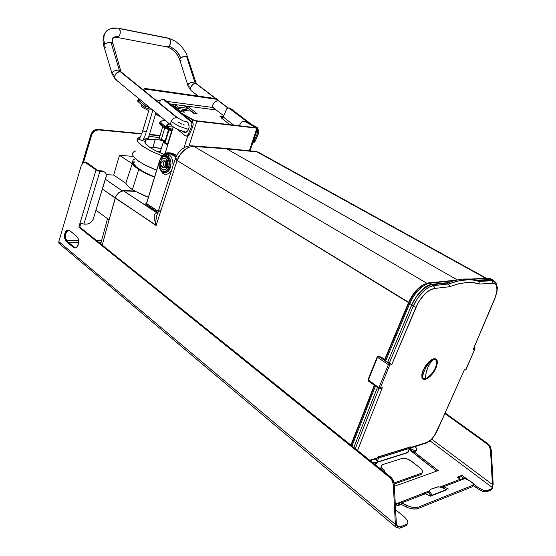 <?xml version="1.0" encoding="UTF-8"?>
<svg xmlns="http://www.w3.org/2000/svg" width="556" height="556" viewBox="0 0 556 556"><rect width="100%" height="100%" fill="white"/><g stroke="black" fill="none" stroke-linecap="round" stroke-linejoin="round"><path stroke-width="0.83" d="M163.735 154.241L155.937 150.878L149.974 147.535L146.089 144.379L144.775 141.787L146.165 139.973L150.572 139.132L157.021 139.486L164.18 140.731L155.256 139.299L152.976 147.215L149.286 147.069L161.275 148.459L152.976 147.215L155.256 139.299L147.882 139.431L145.582 140.327L144.789 141.585L145.908 144.171L149.724 147.368L155.895 150.857L163.805 154.269M167.71 145.005L163.534 142.03L163.714 140.946L165.208 140.55L163.54 141.099L163.457 141.877L164.187 142.802L167.71 145.005M145.095 140.814L145.464 140.744L145.095 140.814M158.293 151.983L159.982 152.059L159.829 151.461L157.049 151.406L159.141 151.413L160.107 152.066L158.293 151.983M133.579 151.892L132.509 153.595L133.002 155.791L136.672 159.794L143.58 164.305L156.625 170.275L146.006 165.591L138.354 161.066L133.544 156.653L132.62 154.874L132.564 153.331M162.102 155.847L151.684 151.42L141.474 145.415L138.486 142.697L137.103 140.348L137.339 138.458L140.432 136.706L137.408 138.354L137.026 139.994L137.791 141.787L142.392 146.096L151.26 151.218L162.102 155.847M148.869 136.296L150.565 136.435L148.869 136.296M159.308 137.735L150.565 136.435L159.308 137.735M144.317 137.339L142.802 140.814L144.317 137.339L143.629 139.639L148.237 138.409L155.93 112.701L148.237 138.409L145.081 138.937L143.33 139.89M138.395 139.174L139.945 137.714L138.395 139.174L142.802 140.814L138.395 139.174M159.079 138.291L162.776 126.719L159.079 138.291L161.24 139.605L164.784 127.929L161.24 139.605L159.079 138.291M165.236 140.453L161.24 139.605L165.236 140.453M136.005 150.773L132.96 152.525M145.839 133.572L145.311 134.997L145.839 133.572M144.748 136.352L145.311 134.997L144.748 136.352M143.629 139.639L142.829 140.689M142.072 132.863L149.251 108.92L142.746 130.834L146.297 132.147L152.851 110.157L146.297 132.147L142.746 130.834L142.072 132.863M140.487 136.581L141.287 134.823L139.688 138.215L138.757 139.028L140.487 136.581M160.288 151.503L159.829 151.461L160.288 151.503M164.889 141.377L165.021 142.718L167.815 144.65L164.965 142.656L164.597 141.87L164.972 141.321L164.652 142.148M159.496 137.554L162.679 126.65M166.668 126.024L166.988 125.357L167.717 125.621L168.183 124.919L167.752 124.412L168.948 123.439L167.217 125.093L166.828 126.275L167.453 126.476L167.954 125.156L169.469 123.87L168.183 124.919L167.752 124.412M165.327 120.45L160.948 121.02L159.815 122.209L160.142 123.474L164.625 126.976L172.151 130.493L166.112 127.783L161.455 124.857L159.78 122.591L160.065 121.778L161.115 121.222M159.78 122.584L159.628 123.627L160.232 124.614L163.93 127.435L160.35 124.752L159.669 122.758M167.544 124.294L168.753 123.279L167.544 124.294M141.419 104.5L141.794 106.578L143.212 107.746L141.801 106.585L141.419 104.5M171.922 131.237L163.93 127.435L171.929 131.23M166.932 125.163L167.398 124.433M166.807 125.183L166.529 126.073L166.89 125.295L166.96 126.344L167.453 126.476L167.717 125.621M173.18 127.129L167.453 126.476L173.18 127.129M165.382 120.492L161.358 121.048L160.747 121.959L161.219 123.098L165.361 126.261L172.429 129.583L165.34 126.247L161.316 123.217L160.76 121.799L161.581 120.93L165.382 120.499M164.694 142.239L168.503 129.784M169.038 128.874L164.917 142.593M165.056 142.753L169.003 130.014M167.398 144.428L171.623 131.258M384.133 470.529L382.278 468.638L381.416 466.832L381.68 465.386L382.896 464.559L381.666 465.4L381.416 466.832L382.563 469.007L384.884 471.085L384.133 470.529L383.709 471.474L384.133 470.529M381.374 466.345L380.825 467.839L381.666 469.827L380.867 468.145L381.082 466.699M477.507 488.675L482.594 491.351L486.868 491.74L491.692 489.732L487.139 491.643L487.73 490.434L483.379 490.204L478.097 487.473L482.997 490.079L487.098 490.621L492.282 488.536L492.428 484.505L493.144 484.207L492.324 487.362L493.144 484.207L492.428 484.505L492.324 487.522L430.038 440.832L492.324 487.522L491.692 489.732L492.282 488.536L487.73 490.434L487.139 491.643L486.173 491.872L483.546 491.615L480.447 490.475L473.212 485.416L477.507 488.675L478.097 487.473L477.507 488.675M407.284 523.808L406.109 525.559L406.38 524.391L400.494 526.852L399.861 528.2L400.494 526.852L398.388 526.581L396.574 525.059L398.388 526.581L397.38 526.164L396.338 524.002L395.379 524.398L395.886 527.06L397.762 527.929L395.83 526.984L395.351 525.253L395.65 524.28L396.338 524.002L396.81 525.538L397.686 526.351L400.494 526.852L407.027 524.03L407.854 522.8L407.736 521.132L404.775 517.275L407.576 520.722L407.916 522.306L407.472 523.585L406.38 524.391L405.755 525.733L399.861 528.2L397.762 527.929L398.388 526.581L397.762 527.929L399.861 528.2L406.012 525.615L407.062 524.586M421.983 473.052L420.704 474.602L421.233 473.385L394.072 482.969L421.754 473.135L422.518 472.079L422.338 470.703L419.634 467.513L421.559 469.389L422.497 471.203L422.275 472.649L420.663 474.615L394.246 483.984L420.781 474.574L421.802 473.719M411.746 461.383L406.693 458.735L402.037 458.387L405.831 458.491L409.668 460.02L419.634 467.513L411.746 461.383M416.486 450.429L415.839 451.104L416.486 450.186M414.88 451.409L412.948 451.333L410.62 450.304L413.435 451.437L415.839 451.104L414.88 451.409L415.429 450.2L412.899 449.936L409.946 448.219L410.766 448.817L410.217 450.026L409.362 449.401L410.217 450.026L410.766 448.817L413.268 450.054L415.429 450.2L414.88 451.409M376.898 463.009L376.134 463.753L376.898 462.641M375.057 464.093L376.134 463.753L375.057 464.093L375.627 462.821L372.381 462.363L375.627 462.821L375.057 464.093M416.673 449.762L416.889 448.525L414.95 446.586L416.972 448.72L416.812 449.665L415.429 450.2L416.388 449.894L415.839 451.104L416.673 449.762L416.124 450.972M377.044 462.321L377.343 460.966L375.411 458.908L377.454 461.306L377.156 462.244L375.627 462.821L376.697 462.481L376.134 463.753L377.044 462.321L376.481 463.593M91.525 135.24L92.782 132.752L94.242 131.244L95.959 130.236L98.329 129.868L94.722 130.889L91.921 134.191L83.372 162.741L91.525 135.24L90.823 134.754L82.218 163.805L90.823 134.754L91.525 135.24M97.62 129.388L95.854 129.555L93.533 130.757L91.677 132.849L90.823 134.754L93.199 131.035L95.034 129.847L97.043 129.367L141.773 133.642L97.62 129.388L98.329 129.868L97.62 129.388M491.275 450.214L490.448 446.961L488.078 443.869L486.924 443.785L489.468 446.704L490.552 450.471L489.537 446.836L487.355 444.119L444.96 413.615L486.924 443.785L487.647 443.542L445.21 413.052L487.758 443.618L489.753 445.724L491.254 449.943L493.144 484.207L491.275 450.214L490.552 450.471L491.275 450.214M460.542 479.508L460.187 479.307L460.542 479.508M421.003 494.659L420.496 494.326L429.475 490.885L396.734 503.611L398.152 503.778L396.734 503.611L396.136 504.924L395.316 504.25L396.136 504.924L396.734 503.611L420.656 494.451M473.219 485.464L472.252 486.799L417.737 508.698L418.056 507.183L472.503 485.416L472.197 486.82L472.503 485.416L418.056 507.183L417.737 508.698L417.042 508.921L413.122 509.046L408.09 507.802L401.293 504.438L406.485 507.086L406.804 505.571L401.606 502.93L401.293 504.438L400.16 504.459L400.57 504.306L400.16 504.459L399.34 502.978L398.152 503.778L399.34 502.978L400.16 504.459L398.61 505.453L397.318 505.536L396.136 504.924L397.373 505.543L398.791 505.362L398.152 503.778L398.972 505.258L401.203 504.396L398.972 505.258L400.376 504.348L401.293 504.438L401.606 502.93L399.549 502.853L401.606 502.93L425.458 493.749L423.227 493.818L424.874 493.54L425.458 493.749L401.606 502.93L410.509 506.968L414.832 507.628L418.056 507.183L412.886 507.454L406.804 505.571L406.485 507.086L408.09 507.802L412.566 508.976L417.188 508.879L472.447 486.708L473.17 485.986L473.392 483.637L469.848 480.905L473.121 483.199L473.524 484.415L472.503 485.416L473.121 485.061M463.183 478.452L464.865 478.598L443.695 486.736L443.403 488.078L443.695 486.736L441.693 486.695L443.695 486.736L464.865 478.598L463.412 478.389L461.549 479.432L462.689 478.688M104.347 171.853L102.311 170.914L102.721 171.408L98.85 171.102L96.021 169.955L80.064 222.88L83.907 224.131L80.064 222.88L78.792 227.084L79.814 227.084L80.926 223.401L79.814 227.084L390.43 476.874L389.464 477.201L78.792 227.084L79.814 227.084L391.111 477.479L393.148 480.315L394.253 484.054L392.501 479.189L390.43 476.874L389.464 477.201L391.876 480.078L393.294 484.394L395.379 524.398L58.769 241.561L58.922 243.285L60.326 243.973M103.805 171.436L99.211 170.734L102.005 170.887L104.806 172.151L106.05 173.938L106.238 176.398L93.199 219.203L91.747 221.538L89.634 223.29L87.271 224.103L83.907 224.131L99.927 171.255L97.043 170.011L99.927 171.255L104.688 172.061L105.953 173.674L106.286 175.925L93.172 219.279L91.573 221.74L89.342 223.449L87.341 224.096L83.907 224.131L99.927 171.255L96.021 169.955L78.792 227.084L390.145 477.812L392.258 480.801L393.294 484.394L395.379 524.398L58.769 241.561L81.1 166.098L58.769 241.561L58.964 243.34L395.955 527.151M85.714 162.415L87.313 162.943L85.082 162.373L96.021 169.955L97.043 170.011L87.313 162.943L86.291 162.88L87.313 162.943L97.043 170.011L96.021 169.955L85.311 162.415L82.774 163.193L81.1 166.098L82.74 163.221L85.082 162.373M66.484 241.7L64.628 238.232L64.503 234.736L66.115 230.99L68.27 230.031L69.778 230.677L68.263 230.031L66.776 230.434L65.511 231.776L64.621 234.069L64.572 237.968L65.907 241.109L66.484 241.7L67.505 241.686L75.512 247.934L73.225 247.316L74.817 247.997L76.276 247.615L77.451 246.461L78.695 242.437L78.222 238.802L76.568 236.224L78.153 238.614L78.709 242.02L78.055 245.342L76.401 247.531L74.997 247.997L73.712 247.656L66.484 241.7L73.225 247.316L74.24 247.295L67.505 241.686L66.484 241.7M68.617 230.087L66.296 232.179L65.469 235.174L65.698 238.461L67.505 241.686L65.823 238.92L65.469 235.146L66.491 231.831L68.617 230.087M446.565 489.878L430.42 496.188L425.458 493.749L430.42 496.188L446.565 489.878M429.475 490.955L429.037 493.089L431.06 495.938L429.169 493.45L429.1 491.421M432.22 495.146L429.614 491.81L429.621 490.253L430.761 489.238L438.149 486.778L441.721 487.417L446.225 489.676L432.22 495.146L429.573 491.678L429.635 490.218L430.685 489.273L438.469 486.778L442.395 487.654L446.225 489.676L432.22 495.146M161.435 171.387L159.475 168.371L158.814 164.361L159.572 160.316L161.587 157.195L164.444 155.777L167.467 156.743L166.807 157.48L168.704 160.42L169.26 163.937L168.51 167.863L166.598 170.692L163.457 171.762L161.296 170.692L159.607 168.03L159.009 164.138L159.878 160.163L162.032 157.334L164.569 156.528L167.231 157.883L168.885 160.997L169.219 164.812L168.364 168.197L166.536 170.748L164.493 171.748L162.839 171.623L161.421 170.803L161.435 171.387L159.148 166.258L159.197 162.401L159.746 160.496L160.587 158.87L162.727 156.91L164.75 156.549L166.807 157.48L167.544 156.813L165.25 155.784L162.901 156.257M165.799 158.655L167.578 160.948L167.961 165.598L167.189 167.78L165.931 169.351L163.401 170.06L161.72 169.066L160.649 167.328L160.302 162.665L161.08 160.489L162.359 158.933L163.937 158.231L165.799 158.655L164.166 158.21L162.526 158.801L161.171 160.33L160.295 162.679L160.26 165.952L161.4 168.69L163.492 170.073L165.688 169.538L167.467 167.203L168.12 163.999L167.537 160.851L165.799 158.655M143.26 195.219L148.389 197.276L135.358 191.361L143.26 195.219M122.779 190.541L135.358 191.361L132.418 189.638L134.503 190.979L122.522 190.548M154.492 177.26L146.944 174.021L139.625 170.066L135.171 166.876L132.245 163.672L125.83 183.271L128.227 186.316L132.418 189.638L128.227 186.316L125.83 183.271L132.245 163.672L119.45 155.346L133.336 156.354L119.45 155.346L113.702 175.07L119.45 155.346L132.245 163.672L134.573 166.348L138.743 169.504L132.418 189.638L138.743 169.504L146.075 173.604L154.492 177.26M257.074 151.934L228.989 149.029L193.898 146.381L426.834 283.254L193.898 146.381L192.529 146.388L224.478 148.633L257.074 151.934L485.492 278.229L257.074 151.934L254.905 151.378L257.074 151.934M146.645 203.385L146.04 204.198L145.498 203.969L146.499 203.447L145.512 203.913L146.395 203.656M156.014 225.152L155.798 221.059L156.563 216.173L155.798 221.066L156.097 225.5L102.436 189.109L115.238 198.068L109.08 219.773L115.766 196.615L118.588 192.876L122.424 190.993L122.452 190.562L122.424 190.993L105.425 179.317L122.424 190.993L123.536 190.93L121.097 191.361L118.588 192.876L116.419 195.399L115.238 198.068L156.014 225.152M156.563 216.173L157.855 212.691M158.126 212.232L160.204 210.397M157.383 213.073L155.346 213.143L154.186 215.38L154.353 218.487L155.861 224.624L154.387 218.675L154.22 215.144L155.346 213.143L157.758 212.781L156.743 212.767L123.536 190.93L135.358 191.361L123.536 190.93L157.626 213.136M102.228 245.106L109.073 219.766L102.228 245.106M487.431 278.202L490.343 278.521L491.907 279.522L490.503 278.577L487.959 278.111M188.686 147.333L184.196 150.078L180.304 154.276L185.648 148.987L188.686 147.333L191.737 146.478L188.679 147.333M428.315 282.955L423.783 284.568L417.688 289.44L412.1 296.654L408.882 302.811L176.759 160.343L175.251 158.418L175.55 159.357L177.072 160.538L180.297 154.276L177.072 160.538L408.632 302.29L411.69 296.431L416.027 290.621L420.683 286.319L425.159 283.873M146.332 203.725L145.54 203.885L145.714 204.247L146.589 203.552L158.203 211.356L146.589 203.552L158.877 163.311L146.499 203.447M353.866 447.476L377.434 387.4L353.873 447.476M428.433 282.921L423.797 284.561L419.224 287.945L413.393 294.694L409.835 300.733L385.051 359.795L408.882 302.811L411.746 304.799L387.574 362.463L411.864 304.528L417.563 294.833L423.401 288.592L429.079 285.019L431.574 284.338L448.178 282.552L431.748 284.318L428.919 285.089L425.82 286.771L421.017 290.816L417.938 294.353L413.879 300.476L411.746 304.799L409.682 303.527L413.066 297.085L415.867 293.088L422.143 286.688L428.294 283.358L454.363 280.599L428.516 282.893L431.748 284.318L429.67 283.087M493.631 280.926L491.004 279.793L477.569 280.509L471.057 279.042L487.987 278.111L472.364 279.216L488.738 278.32L490.733 279.439L476.673 280.21L491.129 279.432L492.984 279.918L494.277 281.114L492.838 279.842L490.733 279.439L488.738 278.32L491.817 279.501M409.682 303.527L385.586 361.115L409.682 303.527L408.646 302.262L409.515 300.372L412.489 295.194L416.103 290.538L419.87 286.945L424.958 283.942M170.247 153.866L167.836 153.178L165.139 153.699L162.658 155.499L160.802 158.071L163.735 154.54L167.189 153.178L170.247 153.866L170.748 153.428L170.247 153.866L175.981 156.945L170.247 153.866M166.571 154.012L169.212 154.79L171.227 156.889L172.687 160.531L172.999 164.583L172.687 160.531L171.227 156.889L169.212 154.79L167.815 156.187L169.205 154.79L168.294 154.318L164.847 154.38L166.571 154.012M171.283 170.755L168.843 173.569L165.764 174.57L162.984 173.521L160.788 170.713L162.984 173.521L163.36 173.792L163.443 173.347L163.11 172.409L163.36 173.792L165.764 174.57L168.843 173.569L171.283 170.755M161.81 156.994L164.847 154.38L161.81 156.994M135.275 158.745L133.225 159.947L132.481 161.664L133.044 163.603L135.129 166.161L142.989 171.623L154.582 176.982M133.266 162.498L134.316 162.199L133.266 162.498M408.632 302.29L384.787 359.35L408.632 302.29M374.313 385.197L350.919 445.099L374.313 385.197M351.239 445.356L374.661 385.44L351.239 445.356M375.481 386.024L352.017 445.981L375.481 386.024M166.876 159.676L165.869 161.115M173.118 153.685L169.823 152.872M169.969 152.879L170.991 152.963M171.081 152.969L169.003 152.803L170.748 153.428L168.67 152.754M163.151 172.423L165.493 172.874L167.766 171.832L169.636 169.469L170.734 166.348L170.963 162.734L170.219 159.384L168.697 156.924L166.411 155.597L164.263 155.784L165.924 155.527L167.516 156.007L166.96 156.389L167.815 156.187L168.537 156.771L170.219 159.384L170.963 162.734L170.734 166.348L169.636 169.469L167.766 171.832L165.493 172.874L163.151 172.423M146.527 203.406L158.96 162.616M167.544 156.813L169.872 160.795L170.039 166.174L168.878 169.434L166.925 171.721L164.541 172.617L163.332 172.478L162.178 171.957L164.541 172.617L166.925 171.721L168.878 169.434L170.039 166.174L169.872 160.795L167.544 156.813M409.73 447.358L409.786 448.254L409.716 447.33M378.608 457.977L377.35 460.987L378.608 457.977L409.786 448.254L378.608 457.977L377.454 457.685L377.587 457.31L377.413 457.657L378.567 457.991L378.546 457.011M161.587 171.519L162.178 171.957M407.444 452.737L409.946 448.004M409.786 448.254L408.041 452.334L377.315 462.071L407.638 452.723M191.688 145.797L193.898 146.381L191.688 145.797M177.072 160.538L156.097 225.5L177.072 160.538M179.956 150.947L177.315 154.373L175.481 158.217L178.024 158.071L178.622 156.632M185.6 132.099L185.947 132.349L185.6 132.099M185.44 132.481L184.446 131.841L185.44 132.481M185.468 147.02L189.068 145.95L196.817 121.222L256.9 128.158L256.059 127.706L256.9 128.158L249.366 150.745L256.9 128.158L196.817 121.222L195.976 120.742L256.212 127.72L244.383 121.173L241.506 122.098L239.553 125.135L241.318 122.264L243 121.284L244.341 121.173L256.073 127.261L255.934 127.692L256.073 127.261L256.921 127.359L257.692 128.033L256.9 128.158L257.692 127.977L256.921 127.359L256.073 127.261L256.504 127.609L256.101 127.713L195.955 120.742L192.724 119.887L196.817 121.222L192.724 119.887L192.14 121.757L190.91 121.611L191.938 123.606L191.639 126.184L191.91 123.425L190.91 121.611L192.133 121.75L163.818 99.183L161.65 99.135L160.253 100.775L161.518 99.204L163.165 99.267L190.91 121.611L163.276 99.357L164.506 99.517L192.348 121.945L193.21 124.113L192.862 126.316L193.14 123.606L192.133 121.75L192.724 119.887L193.703 119.999L181.972 113.577M189.068 145.95L196.817 121.222L193.829 120.068L182.215 113.626M186.531 121.312L185.426 121.729L186.531 121.312M186.997 121.555L186.211 121.966L186.997 121.555M245.537 121.34L256.921 127.359L246.273 121.604L244.758 121.25M163.624 160.809L161.984 161.622L163.499 160.802L165 161.747L165.591 163.686L165.236 165.799L163.617 167.384L162.623 167.273L161.706 166.397L163.123 167.412L164.944 166.355L165.473 162.887L164.555 161.233L163.624 160.809L165.264 161.025L166.411 162.31L166.737 164.423L166.105 166.432L164.778 167.46L166.084 166.459L166.737 164.493L166.446 162.394L165.347 161.066L163.624 160.809L162.484 161.56L163.429 162.137L163.951 163.554L163.068 166.202L161.393 166.181L160.635 164.263L161.254 162.171L162.845 161.664L163.874 163.116L163.478 165.723L161.859 166.466L160.691 164.798L161.24 162.192L163.624 160.809M162.47 161.726L163.436 162.38L163.839 164.249L163.388 165.632L162.171 166.362L163.11 165.973L163.714 164.93L163.471 162.442L162.706 161.775L161.803 161.872L160.754 163.881L161.059 165.514L162.123 166.355L161.171 165.709L160.76 163.846L161.212 162.456L162.47 161.726M167.238 161.059L165.271 160.927L166.647 161.865L167.231 164.527L166.578 166.494L164.778 167.516L166.598 166.459L167.231 164.451L166.591 161.782L165.271 160.927L167.238 161.059M167.286 167.606L166.744 167.641L167.286 167.606M166.626 162.957L166.466 165.688L166.626 162.957M105.647 47.316L104.243 46.739L103.757 45.752L104.632 44.216L103.847 40.352L103.861 36.807L105.098 32.86L106.884 30.649L109.699 29.03L112.75 28.481L116.183 28.773M116.322 37.245L117.615 37.266L118.171 36.627L114.626 36.967L112.402 38.871L113.542 37.593L115.259 36.752L118.171 36.627L118.567 36.696L117.941 37.127L115.815 36.946M113.785 74.796L112.319 74.219L111.909 73.322L113.778 71.182L117.796 70L120.728 70.619L121.069 71.898L120.464 70.431L119.297 70.056L119.769 71.085L122.084 72.718L120.659 71.724L118.63 71.766L116.267 73.253L115.148 74.858L114.626 77.506L115.62 79.543L171.116 125.232M185.801 132.147L186.239 132.224L185.801 132.147M188.581 129.423L179.115 126.254L171.019 121.423L170.692 124.245L172.068 126.038M178.441 122.257L181.895 124.183M183.021 124.586L184.467 124.947M181.103 60.757L179.651 59.749L180.624 57.97L179.699 55.697L175.863 50.401L170.838 46.919L168.829 46.301L167.384 46.919L166.077 46.509M116.982 37.37L166.918 46.892L168.829 46.301L169.823 46.544L173.917 48.713L176.773 51.361L179.095 54.564L180.624 57.97L183.021 56.712L185.329 56.26L187.268 56.559L187.977 57.657L187.56 56.733L186.531 56.33L194.746 81.954L190.319 82.733L188.512 83.866L187.817 85.436L188.505 83.873L191.841 82.198L194.746 81.954L195.712 83.435L194.857 81.975L196.178 83.011L194.746 81.954L186.531 56.33L183.953 56.448L180.95 57.727L179.637 59.631L187.782 85.033M192.487 91.295L191.34 90.767L190.659 89.648L190.764 87.299L192.814 84.373L195.712 83.435L193.53 83.9L192.14 84.992L190.757 87.327L190.666 89.669L191.361 90.781L198.304 96.091M107.621 30.073L105.612 32.046L104.041 35.73L103.847 40.352L104.632 44.216L107.134 42.84L109.692 42.36L112.041 42.756L112.931 44.146L112.653 43.222L111.645 42.597L108.156 42.562L104.959 43.945L103.764 45.939L111.916 73.204M172.006 126.004L170.629 123.842L171.248 120.93L173.396 118.393L176.558 117.392L173.396 118.393L171.019 121.423L178.962 126.184L188.31 129.36M172.937 126.275L172.131 126.066L174.528 127.727L178.441 129.77L185.746 132.126M167.509 38.176L118.935 28.495L120.096 30.399L120.311 32.45L119.908 34.555L118.567 36.696L119.908 34.555L120.311 31.734L119.623 29.28L118.463 28.224L169.205 38.517L170.164 39.768L170.588 42.284L169.914 44.883L168.829 46.301L170.178 44.278L170.581 41.603L169.893 39.267L168.051 38.114M189.228 86.277L188.004 85.742L188.31 86.527L191.062 90.461M197.081 84.213L195.712 83.435L197.081 84.213M117.802 28.085L118.449 28.217L117.802 28.085M187.386 122.251L187.838 122.313L187.386 122.251M178.261 118.317L176.558 117.392L178.261 118.317M117.052 80.182L115.113 78.959L114.619 77.472L114.807 75.72L117.003 72.6L120.27 71.641L119.297 70.056L116.128 70.264L113.785 71.182L112.249 72.454L112.173 74.066M184.154 131.772L185.315 132.502L184.189 132.411L182.653 131.348L184.154 131.772M185.329 132.502L187.914 130.702L189.109 127.227L188.602 123.578L186.462 121.284L184.335 121.368L186.184 121.194L187.921 122.417L189.061 125.253L189.075 127.526L188.477 129.687L186.663 131.974L185.127 132.523L183.146 131.841L185.051 132.397M212.92 104.479L214.616 102.109L216.93 100.886L214.498 102.214L212.691 105.112L212.733 107.635L214.887 108.927L212.649 107.475L212.92 104.479M138.381 99.649L137.7 100.365L137.784 101.199L138.347 99.753L140.605 100.052L138.347 99.753L139.473 99.114L138.604 99.364L138.354 99.802L138.924 100.518L138.361 101.963L144.949 107.433L145.526 105.981L144.949 107.433L148.181 108.795L144.949 107.433L138.361 101.963L138.924 100.518L145.526 105.981L148.751 107.343L148.181 108.795L151.725 109.226L148.181 108.795L148.751 107.343L149.564 107.44L145.526 105.981L138.347 99.753L137.784 101.199L138.361 101.963L137.791 100.163M145.721 91.928L144.581 90.711L145.721 91.928M221.566 118.164L223.206 116.955L233.728 125.121L223.206 116.955L226.619 109.059L228.627 107.906L248.449 122.779L229.711 108.052L227.946 107.954L226.862 108.719L223.13 117.101L221.566 118.164L229.934 124.676L221.566 118.164L222.629 118.296L221.566 118.164M257.15 129.492L257.845 131.313L257.511 133.391L258.568 133.509L258.901 132.168L258.693 130.479L257.845 129.263L258.832 130.952L258.721 133.106L258.568 133.509L257.511 133.391L254.002 141.231L252.848 142.392L254.141 140.953L255.197 141.057L254.989 141.46L253.981 142.454L252.778 142.642L254.141 142.357L255.197 141.057L254.141 140.953L257.775 132.571L257.15 129.492M187.018 136.178L188.408 135.873L189.471 134.469L188.248 134.344L186.601 136.032L185.065 135.692L186.517 136.06L188.248 134.344L189.471 134.469L192.862 126.316L191.639 126.184L192.862 126.316L189.235 134.941L187.935 136.123L186.197 136.102M181.277 111.395L181.847 109.998L190.965 111.144L193.696 113.313L197.067 113.73L188.025 106.564L184.655 106.126L187.351 108.267L178.226 107.099L175.529 104.938L172.061 104.486L181.117 111.763L184.578 112.187L181.847 109.998L181.277 111.395M177.524 108.879L177.663 108.489L177.524 108.879M186.781 109.643L187.351 108.267L178.226 107.099L177.663 108.489L186.781 109.643L187.351 108.267L184.655 106.126L188.025 106.564L187.462 107.933L186.823 107.85L187.462 107.933L188.025 106.564L197.067 113.73L193.696 113.313L190.965 111.144L181.847 109.998L184.578 112.187L181.117 111.763L172.061 104.486L175.529 104.938L174.966 106.328L174.236 106.231L174.966 106.328L175.529 104.938L178.226 107.099L177.663 108.489L186.781 109.643M176.62 108.149L176.759 107.767L174.966 106.328L176.759 107.767L176.62 108.149M433.604 359.273L430.219 363.144L427.974 367.106L426.403 371.505L425.479 377.058L425.403 378.685L427.592 377.739L432.457 373.041L435.515 367.773L436.78 362.859L436.099 360.024L434.917 359.273L433.604 359.273L429.962 361.205L426.542 364.805L423.352 370.275L422.157 374.626L422.859 378.031L424.089 378.733L425.403 378.685L426.042 373.055L427.668 367.808L430.219 363.144L433.604 359.273L435.369 359.433L436.662 361.289L436.703 363.707L435.515 367.773L436.057 367.773L437.322 363.422L437.072 360.177L436.384 359.169L434.014 358.676L432.457 359.218L428.982 361.748L425.618 365.765L423.053 370.442L421.802 374.841L422.108 378.073L423.901 379.498L426.799 378.858L430.233 376.315L433.527 372.36L436.057 367.773L435.515 367.773L433.833 371.019L430.879 374.939L427.64 377.712L425.403 378.685L423.338 378.441L422.275 376.843L422.199 374.257L423.352 370.275L422.928 370.741L421.851 374.466L421.907 377.503L423.262 379.303L425.43 379.394L428.495 377.802L431.734 374.716L434.431 370.956L436.453 366.765L437.377 362.943L437.134 360.33L435.834 358.822L433.736 358.738L430.969 360.1L427.668 363.117L423.053 370.442L427.599 363.513L430.608 360.712L432.763 359.51M357.577 450.457L382.326 387.713L357.577 450.457M378.921 388.456L378.921 387.747L380.283 388.157L379.38 388.616L378.914 387.754L380.283 388.157L389.707 365.056L388.331 364.639L389.29 363.631L389.707 365.056L388.422 364.444L389.29 363.631L389.707 365.056L391.737 364.673L389.367 362.943L413.177 306.273L415.93 307.204L419.022 301.324L424.388 294.444L428.759 290.732L434.16 288.467L434.201 286.882L433.27 285.659L448.449 283.991L449.408 285.193L449.422 286.729L434.16 288.467L434.201 286.882L433.27 285.659L430.427 286.444L427.321 288.133L422.497 292.206L417.952 297.731L414.185 304.09L413.177 306.273L415.93 307.204L391.737 364.673L417.744 303.5L421.413 297.884L425.291 293.547L429.656 290.162L433.694 288.536L449.422 286.729L458.728 283.768L467.269 282.469L473.941 282.663L479.863 284.033L493.471 283.24L495.021 283.713L496.105 284.748L496.911 286.715L497.113 289.356L495.73 296.063L473.274 349.265L495.153 298.092L473.274 349.265L474.866 348.966L474.706 347.882M465.212 369.942L465.928 369.497L464.323 369.851L436.634 432.054L464.323 369.851L440.387 423.45L434.153 436.099L430.768 440.025L426.674 442.93L410.432 447.99M382.021 387.949L380.283 388.157L389.707 365.056L391.737 364.673L390.382 363.471L389.29 363.631L378.504 356.313L377.545 357.306L377.183 356.806L377.545 357.306L368.301 380.269L368.552 381.027M380.742 388.38L379.658 388.651M355.319 448.636L378.97 388.477L355.319 448.636M381.353 388.276L382.326 387.713L378.997 388.498M376.732 458.457L376.085 458.79L376.732 458.457M410.731 447.469L410.926 446.746L377.677 457.06L377.19 457.908L369.726 460.229L377.19 457.908L377.677 457.06L410.926 446.746L410.731 447.469L427.084 442.381L410.731 447.469M425.84 443.188L431.324 439.49L434.153 436.099L436.502 432.179L432.026 438.913L429.712 441.103L426.674 442.93M474.977 348.772L465.928 369.497L464.323 369.851L465.622 369.851L466.032 369.267M473.441 349.099L474.866 348.966L474.664 347.778M473.816 348.271L473.483 349.043M492.255 280.036L477.569 280.509L470.07 278.945L463.002 279.015L455.239 280.377L446.85 283.053L431.651 284.7L433.27 285.659L448.449 283.991L456.837 281.294L464.594 279.925L469.959 279.744L474.9 280.28L479.14 281.399L480.002 282.545L479.14 281.399L492.074 280.669L490.517 279.793L492.658 281.19L492.873 283.233L495.368 283.956L496.807 286.319L496.89 291.552L494.896 298.245L496.953 292.088L497.314 287.369L496.167 283.511L493.165 280.731L492.074 280.669L492.95 281.781L492.873 283.233L479.863 284.033L472.468 282.511L466.178 282.545L456.921 284.227L449.422 286.729L449.422 285.235L448.449 283.991L458.832 280.836L468.201 279.724L473.281 280.022L479.14 281.399L493.096 280.717L495.097 281.718L496.313 283.768L494.861 281.51L491.615 279.863M480.002 282.538L479.863 284.033M433.27 285.659L428.898 287.174L424.103 290.663L417.952 297.731L413.177 306.273L411.565 305.279L416.34 296.744L422.484 289.69L428.801 285.485L431.651 284.7L433.27 285.659M471.078 279.049L460.938 279.258L453.814 280.745L446.85 283.053L430.268 284.971L424.492 288.022L418.731 293.61L414.811 299.052L411.926 304.459L387.817 361.893L389.367 362.943L413.177 306.273L411.565 305.279L387.817 361.893L390.305 363.443L389.29 363.631L378.504 356.313L377.545 357.306L388.331 364.639L378.921 387.747L388.331 364.639L377.545 357.306L368.301 380.269L368.315 380.985L378.879 388.415M376.085 458.79L375.654 458.832M465.622 369.851L474.866 348.966L466.053 369.427M368.037 379.658L378.921 387.747L367.94 379.831L377.183 356.931M377.378 356.688L379.011 356.181L383.459 358.356L385.093 359.871L383.459 358.356L379.074 356.215L377.955 356.188M159.906 152.691L163.429 141.808M144.935 142.628L145.582 140.327M164.562 120.43L164.708 119.943M159.357 137.61L158.94 138.006M160.33 121.569L160.114 122.292M168.663 123.203L167.412 124.259M161.344 117.163L155.506 114.133M148.744 110.623L143.205 107.746M421.163 474.379L421.733 473.149M406.13 525.545L406.756 524.204M492.456 485.52L492.769 486.055M472.725 486.535L473.038 485.131M397.053 525.865L397.526 526.261M103.346 171.199L104.062 171.714M134.052 161.56L133.308 162.22L133.391 163.325L136.338 167.029L143.83 171.992L154.596 176.926M163.568 170.087L164.02 170.115M258.311 152.198L486.319 278.188M107.516 218.633L100.726 243.903M428.933 282.858L456.087 280.168M171.429 153.039L176.683 155.478M169.024 152.81L166.793 152.817L163.93 154.095L161.581 156.535L160.204 158.981M161.845 171.728L162.54 172.019M377.017 462.383L407.84 452.612L409.862 447.288M255.982 151.503L225.465 148.348L192.452 145.853M256.114 151.538L258.234 152.17M192.341 145.832L189.262 145.922M179.963 150.926L182.389 148.827M182.417 148.786L185.377 147.076M175.244 158.912L157.689 213.017M250.033 150.815L257.609 128.13M244.779 121.257L245.627 121.361M167.335 161.073L165.368 160.941M164.875 160.906L163.714 160.823M103.764 45.606L103.089 41.756L103.166 38.294L104 34.965L105.334 32.456M116.343 37.252L112.931 37.759L112.284 41.318L121.027 71.863L177.837 118.004L183.063 120.874L187.865 122.334M179.637 59.443L177.357 54.954L174.883 51.84L171.012 48.594L167.273 46.926M223.714 115.759L212.559 107.127M228.127 107.913L217.187 99.566M215.943 98.614L196.275 83.595L186.232 53.3L181.617 46.523L175.515 41.22L168.718 38.246L117.691 28.064L112.312 28.029L107.732 29.996M115.155 79.022L112.173 74.073M228.822 107.947L229.885 108.093M163.944 99.218L162.713 99.051M185.051 132.523L184.356 132.453M422.442 377.343L422.24 373.437L424.763 367.335L428.975 361.977L432.526 359.607L429.329 362.644L425.875 367.46L423.477 372.951L422.442 377.343M370.136 460.556L376.641 458.526M473.33 279.383L479.661 281.85M474.164 347.465L474.914 348.07L474.935 348.946M367.954 379.887L368.26 380.923M410.773 447.003L377.517 457.331M164.68 120.43L164.805 120.02L164.68 120.43M166.988 125.357L166.724 126.219L166.988 125.357M163.93 127.435L164.152 126.698L163.93 127.435M168.85 123.356L167.648 124.356L168.85 123.356M458.144 477.75L461.459 476.492L463.906 478.355L461.459 476.492L458.144 477.75M425.097 493.603L428.905 492.136L425.097 493.603M409.292 449.554L436.731 471.113L419.495 457.845L420.044 456.643L438.191 470.591L394.385 486.264L438.191 470.591L413.671 451.472L420.044 456.643L419.495 457.845L409.292 449.554M440.137 486.986L460.187 479.307L457.282 477.09L462.029 475.297L468.777 480.412L462.029 475.297L461.459 476.492L462.029 475.297L457.282 477.09L460.187 479.307L440.137 486.986M473.517 483.998L478.097 487.473L473.517 483.998M101.143 242.298L98.78 242.333L101.143 242.298M78.681 242.625L68.805 242.77L78.681 242.625M404.775 517.275L395.594 509.678L404.775 517.275M395.219 502.367L396.734 503.611L395.219 502.367M402.037 458.387L382.896 464.559L402.037 458.387M384.884 471.085L383.716 471.474L384.884 471.085M66.678 240.762L78.632 240.609L66.678 240.762M96.355 240.387L101.665 240.324L96.355 240.387M159.913 135.775L149.335 134.761L159.913 135.775M141.62 134.017L98.329 129.868L141.62 134.017M149.446 134.378L160.031 135.393L149.446 134.378M431.769 439.184L492.428 484.505L490.552 450.471L492.428 484.505L431.769 439.184M422.268 494.979L422.053 494.597L422.268 494.979M441.485 486.82L440.936 487.181L441.485 486.82L441.853 487.459L441.485 486.82M423.596 494.472L423.227 493.818L423.596 494.472M443.695 486.736L448.588 489.085L443.695 486.736M469.848 480.905L464.865 478.598L469.848 480.905M446.781 489.787L445.356 489.113L446.781 489.787M393.342 485.034L394.301 484.693L396.338 524.002L394.301 484.693L393.342 485.034M69.778 230.677L76.568 236.224L69.778 230.677M162.421 169.649L165.201 169.816L162.421 169.649M226.744 148.834L457.338 279.89L226.744 148.834M106.231 174.681L113.702 175.07L125.83 183.271L113.702 175.07L106.231 174.681M157.869 212.434L145.748 204.267L157.869 212.434M109.073 219.766L95.973 210.231L109.073 219.766M172.958 153.602L176.676 155.492L172.958 153.602L170.748 153.428L172.958 153.602M176.231 156.375L170.748 153.428L176.231 156.375M376.468 459.812L377.378 457.63L376.468 459.812M187.636 136.199L184.029 147.771L187.636 136.199M165.146 153.366L173.25 126.9L165.146 153.366M182.848 114.279L192.724 119.887L182.848 114.279M239.344 125.767L239.553 125.135L239.344 125.767M163.123 167.412L162.116 166.522L163.123 167.412M164.903 167.53L166.744 167.641M163.255 167.425L164.277 167.488M119.297 70.056L111.068 42.451L119.297 70.056M176.558 117.392L120.27 71.641L176.558 117.392M227.856 107.982L217.146 99.802L227.856 107.982M215.506 98.551L195.712 83.435L215.506 98.551M222.449 117.893L222.046 117.844L222.449 117.893M194.336 113.396L187.462 107.933L194.336 113.396M219.898 116.169L222.261 118.004L219.898 116.169L223.352 116.6L219.898 116.169M158.62 102.401L159.558 102.526L158.62 102.401M169.921 103.875L216.159 109.914L169.921 103.875M155.534 99.892L160.364 100.539L155.534 99.892M166.835 101.394L212.649 107.475L166.835 101.394M145.596 89.155L217.229 99.35L216.333 98.669L144.699 88.425L145.596 89.155L217.229 99.35L216.333 98.669L144.699 88.425L145.596 89.155L144.581 90.711L145.596 89.155M216.93 100.886L217.229 99.35L216.93 100.886M143.684 89.982L144.699 88.425L143.684 89.982L144.581 90.711L143.684 89.982M257.845 129.263L257.352 128.888L257.845 129.263M251.514 124.44L230.448 108.378L251.514 124.44M255.197 141.057L258.568 133.509L255.197 141.057M177.149 129.166L185.065 135.692L177.149 129.166M191.639 126.184L188.248 134.344L191.639 126.184M160.253 100.775L159.363 103.013L160.253 100.775M474.476 347.715L474.025 347.799L474.476 347.715M448.449 283.991L446.85 283.053L448.449 283.991M477.569 280.509L479.14 281.399L477.569 280.509"/></g></svg>
